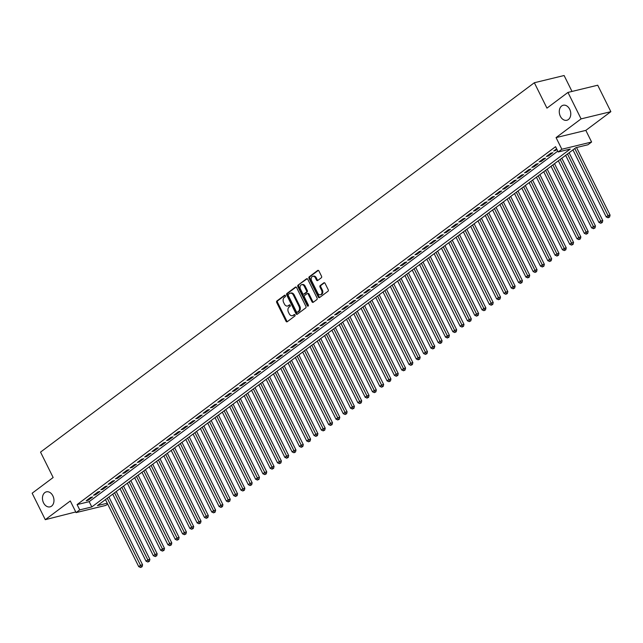 <?xml version="1.0" encoding="UTF-8"?>
<svg xmlns="http://www.w3.org/2000/svg" width="643" height="643" viewBox="0 0 643 643"><rect width="100%" height="100%" fill="white"/><g stroke="black" fill="none" stroke-linecap="round" stroke-linejoin="round"><path stroke-width="0.96" d="M285.404 295.611A0.828 0.603 -103.6 0 0 284.544 295.258L276.924 300.956A1.182 0.86 -103.6 0 0 276.723 302.531L286.006 321.235A1.182 0.86 -103.6 0 0 287.236 321.733L294.856 316.034A0.828 0.603 -103.6 0 0 294.132 314.58L293.152 315.319A3.794 2.757 -103.6 0 1 292.396 315.681A3.794 2.757 -103.6 0 1 289.205 313.712L288.434 312.152A3.794 2.757 -103.6 0 1 289.077 307.113L290.057 306.373A0.828 0.603 -103.6 0 0 289.342 304.919L288.353 305.658A3.794 2.757 -103.6 0 1 287.598 306.02A3.794 2.757 -103.6 0 1 284.407 304.051L283.635 302.491A3.794 2.757 -103.6 0 1 284.278 297.452L285.267 296.712A0.828 0.603 -103.6 0 0 285.404 295.611M560.35 116.254A7.724 5.618 -103.6 0 0 566.845 120.265A7.724 5.618 -103.6 0 0 569.698 109.262A7.724 5.618 -103.6 0 0 563.204 105.251A7.724 5.618 -103.6 0 0 560.35 116.254M43.539 502.85A7.724 5.618 -103.6 0 0 50.033 506.861A7.724 5.618 -103.6 0 0 52.887 495.849A7.724 5.618 -103.6 0 0 46.392 491.847A7.724 5.618 -103.6 0 0 43.539 502.85M321.323 277.792A1.182 0.86 -103.6 0 0 321.524 276.217L318.92 270.968A1.182 0.86 -103.6 0 0 317.69 270.47L309.227 276.795A1.182 0.86 -103.6 0 0 309.026 278.371L318.309 297.066A1.182 0.86 -103.6 0 0 319.539 297.572L328.002 291.247A1.182 0.86 -103.6 0 0 328.203 289.671L325.053 283.33A1.182 0.86 -103.6 0 0 323.823 282.832L320.206 285.54A1.182 0.86 -103.6 0 0 320.005 287.116L321.564 290.258A3.167 2.307 -103.6 0 1 320.391 294.767A3.167 2.307 -103.6 0 1 317.722 293.128L311.614 280.814A3.167 2.307 -103.6 0 1 312.787 276.297A3.167 2.307 -103.6 0 1 315.448 277.945L316.469 279.994A1.182 0.86 -103.6 0 0 317.698 280.501L321.323 277.792M567.954 92.423L597.717 85.214L610.85 111.673L581.087 118.883L567.954 92.423L546.952 108.137L534.341 82.738L40.541 452.117L53.152 477.516L32.15 493.221L45.283 519.681L70.304 500.969L76.083 512.608L79.732 509.875L77.104 504.586L555.568 146.684L558.196 151.973L561.845 149.24L591.608 142.023L587.959 144.755L575.895 147.681L97.431 505.591L107.244 503.212M581.087 118.883L556.066 137.602L561.845 149.24M296.624 287.646A1.182 0.86 -103.6 0 0 295.386 287.148L286.931 293.473A1.182 0.86 -103.6 0 0 286.73 295.049L296.005 313.752A1.182 0.86 -103.6 0 0 297.243 314.25L305.698 307.925A1.182 0.86 -103.6 0 0 305.899 306.349L296.624 287.646M298.079 285.138L306.534 278.805A1.182 0.86 -103.6 0 1 307.772 279.311L317.055 298.006A1.182 0.86 -103.6 0 1 316.854 299.582L313.229 302.29A1.182 0.86 -103.6 0 1 312 301.792L308.23 294.205A1.182 0.86 -103.6 0 0 307 293.706L304.597 295.499A1.182 0.86 -103.6 0 0 304.396 297.074L308.319 304.967A0.828 0.603 -103.6 0 1 307.314 305.722L297.878 286.714A1.182 0.86 -103.6 0 1 298.079 285.138L307.185 278.724M45.283 519.681L75.753 511.941M90.607 497.433L86.226 500.712L88.236 500.23L92.624 496.951L90.607 497.433M97.913 491.967L93.532 495.247L95.542 494.764L99.922 491.485L97.913 491.967M105.219 486.51L100.838 489.789L102.848 489.299L107.228 486.02L105.219 486.51M112.525 481.044L108.145 484.324L110.154 483.833L114.534 480.554L112.525 481.044M119.831 475.579L115.443 478.858L117.46 478.368L121.84 475.089L119.831 475.579M127.137 470.113L122.749 473.393L124.758 472.902L129.147 469.623L127.137 470.113M134.435 464.648L130.055 467.927L132.064 467.445L136.453 464.166L134.435 464.648M141.741 459.182L137.361 462.462L139.37 461.979L143.751 458.7L141.741 459.182M149.047 453.725L144.667 456.996L146.676 456.514L151.057 453.235L149.047 453.725M156.353 448.259L151.973 451.539L153.982 451.048L158.363 447.769L156.353 448.259M163.66 442.794L159.271 446.073L161.289 445.583L165.669 442.304L163.66 442.794M170.966 437.328L166.577 440.608L168.587 440.117L172.975 436.838L170.966 437.328M178.264 431.863L173.883 435.142L175.893 434.652L180.281 431.381L178.264 431.863M185.57 426.397L181.189 429.677L183.199 429.194L187.579 425.915L185.57 426.397M192.876 420.94L188.495 424.211L190.505 423.729L194.885 420.45L192.876 420.94M200.182 415.474L195.802 418.754L197.811 418.263L202.191 414.984L200.182 415.474M207.488 410.009L203.1 413.288L205.117 412.798L209.497 409.519L207.488 410.009M214.786 404.543L210.406 407.823L212.415 407.332L216.804 404.053L214.786 404.543M222.092 399.078L217.712 402.357L219.721 401.867L224.11 398.596L222.092 399.078M229.398 393.612L225.018 396.892L227.027 396.409L231.408 393.13L229.398 393.612M236.704 388.155L232.324 391.426L234.333 390.944L238.714 387.665L236.704 388.155M244.01 382.689L239.63 385.969L241.639 385.478L246.02 382.199L244.01 382.689M251.317 377.224L246.928 380.503L248.945 380.013L253.326 376.734L251.317 377.224M258.615 371.758L254.234 375.038L256.244 374.547L260.632 371.268L258.615 371.758M265.921 366.293L261.54 369.572L263.55 369.082L267.938 365.811L265.921 366.293M273.227 360.827L268.846 364.107L270.856 363.625L275.236 360.345L273.227 360.827M280.533 355.37L276.152 358.641L278.162 358.159L282.542 354.88L280.533 355.37M287.839 349.905L283.45 353.184L285.468 352.694L289.848 349.414L287.839 349.905M295.145 344.439L290.757 347.718L292.774 347.228L297.154 343.949L295.145 344.439M302.443 338.974L298.063 342.253L300.072 341.763L304.46 338.483L302.443 338.974M309.749 333.508L305.369 336.787L307.378 336.297L311.759 333.026L309.749 333.508M317.055 328.043L312.675 331.322L314.684 330.84L319.065 327.56L317.055 328.043M324.361 322.585L319.981 325.856L321.99 325.374L326.371 322.095L324.361 322.585M331.667 317.12L327.279 320.399L329.296 319.909L333.677 316.629L331.667 317.12M338.974 311.654L334.585 314.933L336.602 314.443L340.983 311.164L338.974 311.654M346.272 306.189L341.891 309.468L343.901 308.978L348.289 305.698L346.272 306.189M353.578 300.723L349.197 304.002L351.207 303.512L355.587 300.241L353.578 300.723M360.884 295.258L356.503 298.537L358.513 298.055L362.893 294.775L360.884 295.258M368.19 289.8L363.809 293.071L365.819 292.589L370.199 289.31L368.19 289.8M375.496 284.335L371.107 287.614L373.125 287.124L377.505 283.844L375.496 284.335M382.802 278.869L378.414 282.148L380.423 281.658L384.811 278.379L382.802 278.869M390.1 273.404L385.72 276.683L387.729 276.193L392.117 272.913L390.1 273.404M397.406 267.938L393.026 271.217L395.035 270.727L399.416 267.456L397.406 267.938M404.712 262.473L400.332 265.752L402.341 265.27L406.722 261.99L404.712 262.473M412.018 257.015L407.638 260.286L409.647 259.804L414.028 256.525L412.018 257.015M419.324 251.55L414.936 254.829L416.953 254.339L421.334 251.059L419.324 251.55M426.63 246.084L422.242 249.363L424.251 248.873L428.64 245.594L426.63 246.084M433.929 240.619L429.548 243.898L431.557 243.408L435.946 240.128L433.929 240.619M441.235 235.153L436.854 238.432L438.864 237.942L443.244 234.671L441.235 235.153M448.541 229.688L444.16 232.967L446.17 232.485L450.55 229.205L448.541 229.688M455.847 224.222L451.466 227.501L453.476 227.019L457.856 223.74L455.847 224.222M463.153 218.765L458.764 222.044L460.782 221.554L465.162 218.274L463.153 218.765M470.459 213.299L466.071 216.578L468.08 216.088L472.468 212.809L470.459 213.299M477.757 207.834L473.377 211.113L475.386 210.623L479.774 207.343L477.757 207.834M485.063 202.368L480.683 205.647L482.692 205.157L487.072 201.878L485.063 202.368M492.369 196.903L487.989 200.182L489.998 199.7L494.379 196.42L492.369 196.903M499.675 191.437L495.295 194.716L497.304 194.234L501.685 190.955L499.675 191.437M506.981 185.98L502.593 189.259L504.61 188.769L508.991 185.489L506.981 185.98M514.287 180.514L509.899 183.794L511.908 183.303L516.297 180.024L514.287 180.514M521.586 175.049L517.205 178.328L519.214 177.838L523.603 174.558L521.586 175.049M528.892 169.583L524.511 172.863L526.521 172.372L530.901 169.093L528.892 169.583M536.198 164.118L531.817 167.397L533.827 166.915L538.207 163.635L536.198 164.118M543.504 158.652L539.123 161.932L541.133 161.449L545.513 158.17L543.504 158.652M550.81 153.195L546.421 156.474L548.439 155.984L552.819 152.704L550.81 153.195M77.104 504.586L89.176 501.661L557.778 151.129M556.637 148.83L553.727 151.009L556.999 149.578M572.013 91.443L564.104 75.52L534.341 82.738M556.066 137.602L585.829 130.384L610.85 111.673M585.829 130.384L591.608 142.023M107.654 504.04L105.846 505.398L76.083 512.608M79.732 509.875L91.804 506.949L570.261 149.047L558.196 151.973M89.176 501.661L91.804 506.949M88.236 500.23L87.874 499.482M95.542 494.764L95.172 494.017M102.848 489.299L102.478 488.559M110.154 483.833L109.784 483.094M117.46 478.368L117.09 477.628M124.758 472.902L124.396 472.163M132.064 467.445L131.694 466.697M139.37 461.979L139.001 461.232M146.676 456.514L146.307 455.774M153.982 451.048L153.613 450.309M161.289 445.583L160.919 444.843M168.587 440.117L168.225 439.378M175.893 434.652L175.523 433.912M183.199 429.194L182.829 428.447M190.505 423.729L190.135 422.99M197.811 418.263L197.441 417.524M205.117 412.798L204.747 412.059M212.415 407.332L212.053 406.593M219.721 401.867L219.351 401.128M227.027 396.409L226.657 395.662M234.333 390.944L233.964 390.205M241.639 385.478L241.27 384.739M248.945 380.013L248.576 379.274M256.244 374.547L255.882 373.808M263.55 369.082L263.18 368.343M270.856 363.625L270.486 362.877M278.162 358.159L277.792 357.42M285.468 352.694L285.098 351.954M292.774 347.228L292.404 346.489M300.072 341.763L299.71 341.023M307.378 336.297L307.008 335.558M314.684 330.84L314.314 330.092M321.99 325.374L321.621 324.635M329.296 319.909L328.927 319.169M336.602 314.443L336.233 313.704M343.901 308.978L343.539 308.238M351.207 303.512L350.837 302.773M358.513 298.055L358.143 297.307M365.819 292.589L365.449 291.85M373.125 287.124L372.755 286.384M380.423 281.658L380.061 280.919M387.729 276.193L387.367 275.453M395.035 270.727L394.665 269.988M402.341 265.27L401.971 264.522M409.647 259.804L409.278 259.057M416.953 254.339L416.584 253.599M424.251 248.873L423.89 248.134M431.557 243.408L431.196 242.668M438.864 237.942L438.494 237.203M446.17 232.485L445.8 231.737M453.476 227.019L453.106 226.272M460.782 221.554L460.412 220.814M468.08 216.088L467.718 215.349M475.386 210.623L475.016 209.883M482.692 205.157L482.322 204.418M489.998 199.7L489.628 198.952M497.304 194.234L496.935 193.487M504.61 188.769L504.241 188.029M511.908 183.303L511.547 182.564M519.214 177.838L518.845 177.098M526.521 172.372L526.151 171.633M533.827 166.915L533.457 166.167M541.133 161.449L540.763 160.702M548.439 155.984L548.069 155.244M555.737 150.518L555.375 149.779M287.598 306.02L288.402 305.819A3.794 2.757 -103.6 0 0 289.157 305.465L288.353 305.658M289.889 304.911L289.157 305.465M292.396 315.681L293.2 315.488A3.794 2.757 -103.6 0 0 293.955 315.126L293.152 315.319M294.687 314.58L293.955 315.126M285.098 295.25L277.728 300.763A1.182 0.86 -103.6 0 0 277.527 302.339L286.81 321.034A1.182 0.86 -103.6 0 0 287.397 321.621M296.037 287.067L287.734 293.28A1.182 0.86 -103.6 0 0 287.534 294.856L296.817 313.559A1.182 0.86 -103.6 0 0 297.396 314.138M288.442 294.341A0.828 0.603 -103.6 0 0 288.297 295.442L296.447 311.855A0.828 0.603 -103.6 0 0 297.307 312.209L298.344 311.429A3.794 2.757 -103.6 0 0 298.995 306.389L293.425 295.169A3.794 2.757 -103.6 0 0 290.234 293.2A3.794 2.757 -103.6 0 0 289.479 293.562L288.442 294.341M297.765 312.096A0.828 0.603 -103.6 0 0 298.111 312.016L297.307 312.209M290.234 293.2L291.038 293.007A3.794 2.757 -103.6 0 1 294.229 294.976L299.799 306.197A3.794 2.757 -103.6 0 1 299.156 311.236L298.111 312.016M307.804 293.505A1.182 0.86 -103.6 0 1 309.034 294.012L312.803 301.591A1.182 0.86 -103.6 0 0 313.382 302.178M298.882 284.937A1.182 0.86 -103.6 0 0 298.682 286.513L308.118 305.529A0.828 0.603 -103.6 0 0 308.359 305.835M304.324 286.336A3.167 2.307 -103.6 0 0 301.663 284.688A3.167 2.307 -103.6 0 0 300.49 289.205L302.644 293.546A1.182 0.86 -103.6 0 0 303.874 294.044L306.277 292.252A1.182 0.86 -103.6 0 0 306.478 290.676L304.324 286.336L305.128 286.143A3.167 2.307 -103.6 0 0 302.467 284.495L301.663 284.688M304.179 293.972A1.182 0.86 -103.6 0 0 304.678 293.851L303.874 294.044M305.128 286.143L307.282 290.475A1.182 0.86 -103.6 0 1 307.081 292.051L304.678 293.851M312.787 276.297L313.591 276.104A3.167 2.307 -103.6 0 1 316.252 277.752L317.272 279.801A1.182 0.86 -103.6 0 0 317.859 280.38M320.391 294.767L321.195 294.574A3.167 2.307 -103.6 0 0 322.368 290.057L321.564 290.258M324.474 282.751L321.01 285.339A1.182 0.86 -103.6 0 0 320.809 286.915L322.368 290.057M318.333 270.39L310.03 276.603A1.182 0.86 -103.6 0 0 309.83 278.178L319.113 296.873A1.182 0.86 -103.6 0 0 319.7 297.46M105.452 499.595L138.743 566.66L140.568 565.293L142.577 564.811L108.916 496.999M141.307 566.933L140.576 567.48L142.111 566.74L141.307 566.933L107.277 498.229M140.576 567.48L138.743 566.66M142.577 564.811L142.111 566.74M112.75 494.129L146.049 561.194L147.874 559.828L149.883 559.346L116.222 491.533M148.613 561.468L147.882 562.014L149.417 561.275L148.613 561.468L114.583 492.763M147.882 562.014L146.049 561.194M149.883 559.346L149.417 561.275M120.056 488.664L153.347 555.729L155.18 554.37L157.189 553.88L123.528 486.068M155.919 556.01L155.188 556.549L156.723 555.809L155.919 556.01L121.881 487.298M155.188 556.549L153.347 555.729M157.189 553.88L156.723 555.809M127.362 483.198L160.654 550.271L162.486 548.905L164.495 548.415L130.834 480.602M163.218 550.545L162.494 551.091L164.021 550.344L163.218 550.545L129.187 481.832M162.494 551.091L160.654 550.271M164.495 548.415L164.021 550.344M134.668 477.733L167.96 544.806L169.784 543.439L171.802 542.949L138.132 475.137M170.524 545.079L169.792 545.626L171.327 544.886L170.524 545.079L136.493 476.367M169.792 545.626L167.96 544.806M171.802 542.949L171.327 544.886M141.974 472.267L175.266 539.34L177.09 537.974L179.1 537.484L145.439 469.679M177.83 539.614L177.098 540.16L178.633 539.421L177.83 539.614L143.799 470.901M177.098 540.16L175.266 539.34M179.1 537.484L178.633 539.421M149.28 466.81L182.572 533.875L184.396 532.508L186.406 532.026L152.745 464.214M185.136 534.148L184.404 534.695L185.94 533.955L185.136 534.148L151.105 465.444M184.404 534.695L182.572 533.875M186.406 532.026L185.94 533.955M156.579 461.344L189.878 528.409L191.702 527.043L193.712 526.561L160.051 458.748M192.442 528.683L191.71 529.229L193.246 528.49L192.442 528.683L158.411 459.978M191.71 529.229L189.878 528.409M193.712 526.561L193.246 528.49M163.885 455.879L197.176 522.944L199.008 521.586L201.018 521.095L167.357 453.283M199.748 523.217L199.017 523.764L200.552 523.024L199.748 523.217L165.709 454.513M199.017 523.764L197.176 522.944M201.018 521.095L200.552 523.024M171.191 450.413L204.482 517.486L206.315 516.12L208.324 515.63L174.663 447.817M207.046 517.76L206.323 518.306L207.85 517.559L207.046 517.76L173.015 449.047M206.323 518.306L204.482 517.486M208.324 515.63L207.85 517.559M178.497 444.948L211.788 512.021L213.613 510.655L215.63 510.164L181.961 442.352M214.352 512.294L213.621 512.841L215.156 512.101L214.352 512.294L180.321 443.582M213.621 512.841L211.788 512.021M215.63 510.164L215.156 512.101M185.803 439.482L219.094 506.555L220.919 505.189L222.928 504.699L189.267 436.886M221.658 506.829L220.927 507.375L222.462 506.636L221.658 506.829L187.627 438.116M220.927 507.375L219.094 506.555M222.928 504.699L222.462 506.636M193.101 434.025L226.4 501.09L228.225 499.724L230.234 499.241L196.573 431.429M228.964 501.363L228.233 501.91L229.768 501.17L228.964 501.363L194.933 432.659M228.233 501.91L226.4 501.09M230.234 499.241L229.768 501.17M200.407 428.56L233.706 495.624L235.531 494.258L237.54 493.776L203.879 425.963M236.27 495.898L235.539 496.444L237.074 495.705L236.27 495.898L202.24 427.193M235.539 496.444L233.706 495.624M237.54 493.776L237.074 495.705M207.713 423.094L241.004 490.159L242.837 488.801L244.846 488.31L211.185 420.498M243.576 490.432L242.845 490.979L244.38 490.239L243.576 490.432L209.538 421.728M242.845 490.979L241.004 490.159M244.846 488.31L244.38 490.239M215.019 417.628L248.311 484.701L250.135 483.335L252.152 482.845L218.491 415.032M250.874 484.975L250.143 485.521L251.678 484.774L250.874 484.975L216.844 416.262M250.143 485.521L248.311 484.701M252.152 482.845L251.678 484.774M222.325 412.163L255.617 479.236L257.441 477.87L259.459 477.379L225.789 409.567M258.181 479.509L257.449 480.056L258.984 479.316L258.181 479.509L224.15 410.797M257.449 480.056L255.617 479.236M259.459 477.379L258.984 479.316M229.631 406.697L262.923 473.77L264.747 472.404L266.757 471.914L233.096 404.101M265.487 474.044L264.755 474.59L266.29 473.851L265.487 474.044L231.456 405.331M264.755 474.59L262.923 473.77M266.757 471.914L266.29 473.851M236.929 401.24L270.229 468.305L272.053 466.939L274.063 466.456L240.402 398.644M272.793 468.578L272.061 469.125L273.596 468.385L272.793 468.578L238.762 399.874M272.061 469.125L270.229 468.305M274.063 466.456L273.596 468.385M244.236 395.775L277.535 462.839L279.359 461.473L281.369 460.991L247.708 393.178M280.099 463.113L279.367 463.659L280.903 462.92L280.099 463.113L246.068 394.408M279.367 463.659L277.535 462.839M281.369 460.991L280.903 462.92M251.542 390.309L284.833 457.374L286.665 456.008L288.675 455.525L255.014 387.713M287.405 457.647L286.674 458.194L288.209 457.454L287.405 457.647L253.366 388.943M286.674 458.194L284.833 457.374M288.675 455.525L288.209 457.454M258.848 384.844L292.139 451.916L293.964 450.55L295.981 450.06L262.32 382.247M294.703 452.19L293.972 452.736L295.507 451.989L294.703 452.19L260.672 383.477M293.972 452.736L292.139 451.916M295.981 450.06L295.507 451.989M266.154 379.378L299.445 446.451L301.27 445.085L303.287 444.594L269.618 376.782M302.009 446.724L301.278 447.271L302.813 446.531L302.009 446.724L267.978 378.012M301.278 447.271L299.445 446.451M303.287 444.594L302.813 446.531M273.46 373.913L306.751 440.985L308.576 439.619L310.585 439.129L276.924 371.316M309.315 441.259L308.584 441.805L310.119 441.066L309.315 441.259L275.284 372.546M308.584 441.805L306.751 440.985M310.585 439.129L310.119 441.066M280.758 368.455L314.057 435.52L315.882 434.154L317.891 433.663L284.23 365.859M316.621 435.793L315.89 436.34L317.425 435.6L316.621 435.793L282.59 367.089M315.89 436.34L314.057 435.52M317.891 433.663L317.425 435.6M288.064 362.99L321.363 430.054L323.188 428.688L325.197 428.206L291.536 360.393M323.927 430.328L323.196 430.874L324.731 430.135L323.927 430.328L289.889 361.623M323.196 430.874L321.363 430.054M325.197 428.206L324.731 430.135M295.37 357.524L328.661 424.589L330.494 423.223L332.503 422.74L298.842 354.928M331.225 424.862L330.502 425.409L332.037 424.669L331.225 424.862L297.195 356.158M330.502 425.409L328.661 424.589M332.503 422.74L332.037 424.669M302.676 352.059L335.967 419.132L337.792 417.765L339.809 417.275L306.148 349.462M338.531 419.405L337.8 419.951L339.335 419.204L338.531 419.405L304.501 350.692M337.8 419.951L335.967 419.132M339.809 417.275L339.335 419.204M309.982 346.593L343.274 413.666L345.098 412.3L347.107 411.809L313.446 343.997M345.838 413.939L345.106 414.486L346.641 413.746L345.838 413.939L311.807 345.227M345.106 414.486L343.274 413.666M347.107 411.809L346.641 413.746M317.288 341.128L350.58 408.201L352.404 406.834L354.414 406.344L320.753 338.531M353.144 408.474L352.412 409.02L353.947 408.281L353.144 408.474L319.113 339.761M352.412 409.02L350.58 408.201M354.414 406.344L353.947 408.281M324.586 335.662L357.886 402.735L359.71 401.369L361.72 400.878L328.059 333.074M360.45 403.008L359.718 403.555L361.253 402.815L360.45 403.008L326.419 334.304M359.718 403.555L357.886 402.735M361.72 400.878L361.253 402.815M331.892 330.205L365.192 397.27L367.016 395.903L369.026 395.421L335.365 327.608M367.756 397.543L367.024 398.089L368.56 397.35L367.756 397.543L333.717 328.838M367.024 398.089L365.192 397.27M369.026 395.421L368.56 397.35M339.199 324.739L372.49 391.804L374.322 390.438L376.332 389.955L342.671 322.143M375.054 392.077L374.33 392.624L375.866 391.884L375.054 392.077L341.023 323.373M374.33 392.624L372.49 391.804M376.332 389.955L375.866 391.884M346.505 319.274L379.796 386.347L381.62 384.98L383.638 384.49L349.977 316.678M382.36 386.62L381.629 387.166L383.164 386.419L382.36 386.62L348.329 317.907M381.629 387.166L379.796 386.347M383.638 384.49L383.164 386.419M353.811 313.808L387.102 380.881L388.927 379.515L390.936 379.024L357.275 311.212M389.666 381.154L388.935 381.701L390.47 380.961L389.666 381.154L355.635 312.442M388.935 381.701L387.102 380.881M390.936 379.024L390.47 380.961M361.117 308.343L394.408 375.416L396.233 374.049L398.242 373.559L364.581 305.746M396.972 375.689L396.241 376.235L397.776 375.496L396.972 375.689L362.941 306.976M396.241 376.235L394.408 375.416M398.242 373.559L397.776 375.496M368.415 302.877L401.714 369.95L403.539 368.584L405.548 368.093L371.887 300.289M404.278 370.223L403.547 370.77L405.082 370.03L404.278 370.223L370.247 301.519M403.547 370.77L401.714 369.95M405.548 368.093L405.082 370.03M375.721 297.42L409.02 364.485L410.845 363.118L412.854 362.636L379.193 294.824M411.584 364.758L410.853 365.304L412.388 364.565L411.584 364.758L377.545 296.053M410.853 365.304L409.02 364.485M412.854 362.636L412.388 364.565M383.027 291.954L416.318 359.019L418.151 357.653L420.16 357.17L386.499 289.358M418.882 359.292L418.159 359.839L419.694 359.099L418.882 359.292L384.852 290.588M418.159 359.839L416.318 359.019M420.16 357.17L419.694 359.099M390.333 286.489L423.624 353.562L425.449 352.195L427.466 351.705L393.805 283.893M426.188 353.835L425.457 354.381L426.992 353.634L426.188 353.835L392.158 285.122M425.457 354.381L423.624 353.562M427.466 351.705L426.992 353.634M397.639 281.023L430.931 348.096L432.755 346.73L434.764 346.239L401.103 278.427M433.495 348.369L432.763 348.916L434.298 348.168L433.495 348.369L399.464 279.657M432.763 348.916L430.931 348.096M434.764 346.239L434.298 348.168M404.945 275.558L438.237 342.631L440.061 341.264L442.071 340.774L408.409 272.962M440.801 342.904L440.069 343.45L441.604 342.711L440.801 342.904L406.77 274.191M440.069 343.45L438.237 342.631M442.071 340.774L441.604 342.711M412.243 270.092L445.543 337.165L447.367 335.799L449.377 335.308L415.716 267.504M448.107 337.438L447.375 337.985L448.91 337.245L448.107 337.438L414.076 268.734M447.375 337.985L445.543 337.165M449.377 335.308L448.91 337.245M419.549 264.635L452.849 331.7L454.673 330.333L456.683 329.851L423.022 262.039M455.413 331.973L454.681 332.519L456.217 331.78L455.413 331.973L421.374 263.268M454.681 332.519L452.849 331.7M456.683 329.851L456.217 331.78M426.856 259.169L460.147 326.234L461.979 324.868L463.989 324.385L430.328 256.573M462.711 326.507L461.987 327.054L463.523 326.314L462.711 326.507L428.68 257.803M461.987 327.054L460.147 326.234M463.989 324.385L463.523 326.314M434.162 253.704L467.453 320.777L469.277 319.41L471.295 318.92L437.626 251.108M470.017 321.05L469.286 321.596L470.821 320.849L470.017 321.05L435.986 252.337M469.286 321.596L467.453 320.777M471.295 318.92L470.821 320.849M441.468 248.238L474.759 315.311L476.584 313.945L478.593 313.454L444.932 245.642M477.323 315.584L476.592 316.131L478.127 315.383L477.323 315.584L443.292 246.872M476.592 316.131L474.759 315.311M478.593 313.454L478.127 315.383M448.774 242.773L482.065 309.846L483.89 308.479L485.899 307.989L452.238 240.177M484.629 310.119L483.898 310.665L485.433 309.926L484.629 310.119L450.598 241.406M483.898 310.665L482.065 309.846M485.899 307.989L485.433 309.926M456.072 237.307L489.371 304.38L491.196 303.014L493.205 302.523L459.544 234.719M491.935 304.653L491.204 305.2L492.739 304.46L491.935 304.653L457.904 235.941M491.204 305.2L489.371 304.38M493.205 302.523L492.739 304.46M463.378 231.85L496.669 298.915L498.502 297.548L500.511 297.066L466.85 229.254M499.241 299.188L498.51 299.734L500.045 298.995L499.241 299.188L465.202 230.483M498.51 299.734L496.669 298.915M500.511 297.066L500.045 298.995M470.684 226.384L503.975 293.449L505.808 292.083L507.817 291.601L474.156 223.788M506.539 293.722L505.816 294.269L507.343 293.529L506.539 293.722L472.509 225.018M505.816 294.269L503.975 293.449M507.817 291.601L507.343 293.529M477.99 220.919L511.281 287.992L513.106 286.625L515.123 286.135L481.454 218.323M513.845 288.265L513.114 288.811L514.649 288.064L513.845 288.265L479.815 219.552M513.114 288.811L511.281 287.992M515.123 286.135L514.649 288.064M485.296 215.453L518.588 282.526L520.412 281.16L522.421 280.669L488.76 212.857M521.151 282.799L520.42 283.346L521.955 282.599L521.151 282.799L487.121 214.087M520.42 283.346L518.588 282.526M522.421 280.669L521.955 282.599M492.602 209.988L525.894 277.061L527.718 275.694L529.728 275.204L496.066 207.392M528.458 277.334L527.726 277.88L529.261 277.141L528.458 277.334L494.427 208.621M527.726 277.88L525.894 277.061M529.728 275.204L529.261 277.141M499.9 204.522L533.2 271.595L535.024 270.229L537.034 269.738L503.373 201.934M535.764 271.868L535.032 272.415L536.567 271.676L535.764 271.868L501.733 203.156M535.032 272.415L533.2 271.595M537.034 269.738L536.567 271.676M507.206 199.065L540.498 266.13L542.33 264.763L544.34 264.281L510.679 196.469M543.07 266.403L542.338 266.949L543.874 266.21L543.07 266.403L509.031 197.698M542.338 266.949L540.498 266.13M544.34 264.281L543.874 266.21M514.513 193.599L547.804 260.664L549.628 259.298L551.646 258.816L517.985 191.003M550.368 260.937L549.636 261.484L551.172 260.745L550.368 260.937L516.337 192.233M549.636 261.484L547.804 260.664M551.646 258.816L551.172 260.745M521.819 188.134L555.11 255.207L556.934 253.84L558.952 253.35L525.283 185.538M557.674 255.48L556.942 256.027L558.478 255.279L557.674 255.48L523.643 186.767M556.942 256.027L555.11 255.207M558.952 253.35L558.478 255.279M529.125 182.668L562.416 249.741L564.241 248.375L566.25 247.885L532.589 180.072M564.98 250.014L564.249 250.561L565.784 249.814L564.98 250.014L530.949 181.302M564.249 250.561L562.416 249.741M566.25 247.885L565.784 249.814M536.423 177.203L569.722 244.276L571.547 242.909L573.556 242.419L539.895 174.607M572.286 244.549L571.555 245.096L573.09 244.356L572.286 244.549L538.255 175.836M571.555 245.096L569.722 244.276M573.556 242.419L573.09 244.356M543.729 171.737L577.028 238.81L578.853 237.444L580.862 236.954L547.201 169.149M579.592 239.083L578.861 239.63L580.396 238.891L579.592 239.083L545.561 170.371M578.861 239.63L577.028 238.81M580.862 236.954L580.396 238.891M551.035 166.28L584.326 233.345L586.159 231.978L588.168 231.496L554.507 163.684M586.898 233.618L586.167 234.165L587.702 233.425L586.898 233.618L552.859 164.913M586.167 234.165L584.326 233.345M588.168 231.496L587.702 233.425M558.341 160.814L591.632 227.879L593.457 226.513L595.474 226.031L561.813 158.218M594.196 228.152L593.465 228.699L595 227.96L594.196 228.152L560.166 159.448M593.465 228.699L591.632 227.879M595.474 226.031L595 227.96M565.647 155.349L598.938 222.422L600.763 221.055L602.78 220.565L569.111 152.753M601.502 222.695L600.771 223.242L602.306 222.494L601.502 222.695L567.472 153.982M600.771 223.242L598.938 222.422M602.78 220.565L602.306 222.494M572.953 149.883L606.245 216.956L608.069 215.59L610.078 215.1L576.538 147.528M608.808 217.23L608.077 217.776L609.612 217.029L608.808 217.23L574.778 148.517M608.077 217.776L606.245 216.956M610.078 215.1L609.612 217.029M286.81 321.034L286.006 321.235M277.527 302.339L276.723 302.531M277.728 300.763L276.924 300.956M296.817 313.559L296.005 313.752M287.534 294.856L286.73 295.049M287.734 293.28L286.931 293.473M295.884 287.027L295.386 287.148M299.156 311.236L298.344 311.429M299.799 306.197L298.995 306.389M294.229 294.976L293.425 295.169M307.032 278.684L306.534 278.805M312.803 301.591L312 301.792M309.034 294.012L308.23 294.205M308.118 305.529L307.314 305.722M298.682 286.513L297.878 286.714M307.081 292.051L306.277 292.252M307.282 290.475L306.478 290.676M317.272 279.801L316.469 279.994M316.252 277.752L315.448 277.945M320.809 286.915L320.005 287.116M321.01 285.339L320.206 285.54M324.321 282.711L323.823 282.832M319.113 296.873L318.309 297.066M309.83 278.178L309.026 278.371M310.03 276.603L309.227 276.795M318.189 270.349L317.69 270.47M297.95 312.088L297.138 312.289M308.045 293.393L307.233 293.594M304.444 293.964L303.641 294.156"/></g></svg>
